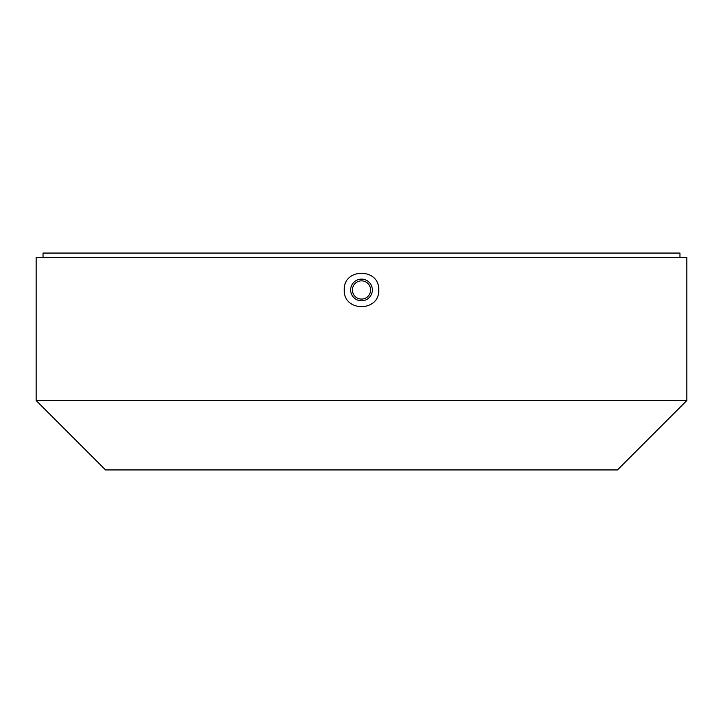 <?xml version="1.0" encoding="UTF-8"?>
<svg xmlns="http://www.w3.org/2000/svg" width="723" height="723" viewBox="0 0 723 723"><rect width="100%" height="100%" fill="white"/><g stroke="black" fill="none" stroke-linecap="round" stroke-linejoin="round"><path stroke-width="1.08" d="M370.61 289.968A9.11 9.11 0 0 0 361.5 280.858A9.11 9.11 0 0 0 352.39 289.968A9.11 9.11 0 0 0 361.5 299.078A9.11 9.11 0 0 0 370.61 289.968M372.345 289.968A10.845 10.845 0 0 0 361.5 279.123A10.845 10.845 0 0 0 350.655 289.968A10.845 10.845 0 0 0 361.5 300.813A10.845 10.845 0 0 0 372.345 289.968M378.382 293.339A17.216 17.216 0 0 0 378.716 289.968C379.783 267.79 343.244 267.718 344.284 289.968C343.217 312.173 379.774 312.182 378.716 289.968A17.216 17.216 0 0 0 378.382 286.615M344.618 286.588A17.216 17.216 0 0 0 344.618 293.321M686.85 400.533L617.442 469.941L105.558 469.941L36.15 400.533L686.85 400.533L686.85 257.469L36.15 257.469L36.15 400.533M43.037 257.469L43.037 253.059L679.963 253.059L679.963 257.469"/></g></svg>
